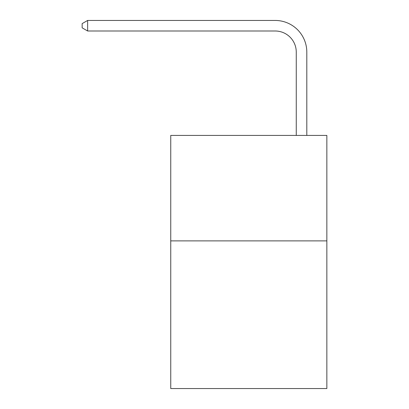 <?xml version="1.0" encoding="UTF-8"?>
<svg xmlns="http://www.w3.org/2000/svg" width="409" height="409" viewBox="0 0 409 409"><rect width="100%" height="100%" fill="white"/><g stroke="black" fill="none" stroke-linecap="round" stroke-linejoin="round"><path stroke-width="0.61" d="M326.847 240.886L326.847 388.55L170.747 388.55L170.747 135.415L326.847 135.415L326.847 240.886L170.747 240.886M275.165 20.45L87.638 20.45L275.165 20.45A31.641 31.641 7.4 0 1 306.806 52.091L306.806 135.415M296.259 135.415L296.259 52.091A21.094 21.094 -172.6 0 0 275.165 30.997L87.638 30.997L82.153 27.832L82.153 23.615L87.638 20.45L87.638 30.997M296.259 52.091A21.094 21.094 -172.6 0 0 275.165 30.997A21.094 21.094 -172.6 0 1 296.259 52.091A21.094 21.094 -172.6 0 0 275.165 30.997A21.094 21.094 -172.6 0 1 296.259 52.091A21.094 21.094 -172.6 0 0 275.165 30.997A21.094 21.094 -172.6 0 1 296.259 52.091A21.094 21.094 -172.6 0 0 275.165 30.997A21.094 21.094 -172.6 0 1 296.259 52.091A21.094 21.094 -172.6 0 0 275.165 30.997A21.094 21.094 -172.6 0 1 296.259 52.091A21.094 21.094 -172.6 0 0 275.165 30.997A21.094 21.094 -172.6 0 1 296.259 52.091A21.094 21.094 -172.6 0 0 275.165 30.997A21.094 21.094 -172.6 0 1 296.259 52.091A21.094 21.094 -172.6 0 0 275.165 30.997A21.094 21.094 -172.6 0 1 296.259 52.091A21.094 21.094 -172.6 0 0 275.165 30.997A21.094 21.094 -172.6 0 1 296.259 52.091A21.094 21.094 -172.6 0 0 275.165 30.997A21.094 21.094 -172.6 0 1 296.259 52.091A21.094 21.094 -172.6 0 0 275.165 30.997A21.094 21.094 -172.6 0 1 296.259 52.091A21.094 21.094 -172.6 0 0 275.165 30.997A21.094 21.094 -172.6 0 1 296.259 52.091A21.094 21.094 -172.6 0 0 275.165 30.997A21.094 21.094 -172.6 0 1 296.259 52.091A21.094 21.094 -172.6 0 0 275.165 30.997A21.094 21.094 -172.6 0 1 296.259 52.091A21.094 21.094 -172.6 0 0 275.165 30.997A21.094 21.094 -172.6 0 1 296.259 52.091A21.094 21.094 -172.6 0 0 275.165 30.997A21.094 21.094 -172.6 0 1 296.259 52.091A21.094 21.094 -172.6 0 0 275.165 30.997A21.094 21.094 -172.6 0 1 296.259 52.091A21.094 21.094 -172.6 0 0 275.165 30.997A21.094 21.094 -172.6 0 1 296.259 52.091A21.094 21.094 -172.6 0 0 275.165 30.997A21.094 21.094 -172.6 0 1 296.259 52.091A21.094 21.094 -172.6 0 0 275.165 30.997A21.094 21.094 -172.6 0 1 296.259 52.091A21.094 21.094 -172.6 0 0 275.165 30.997A21.094 21.094 -172.6 0 1 296.259 52.091"/></g></svg>
